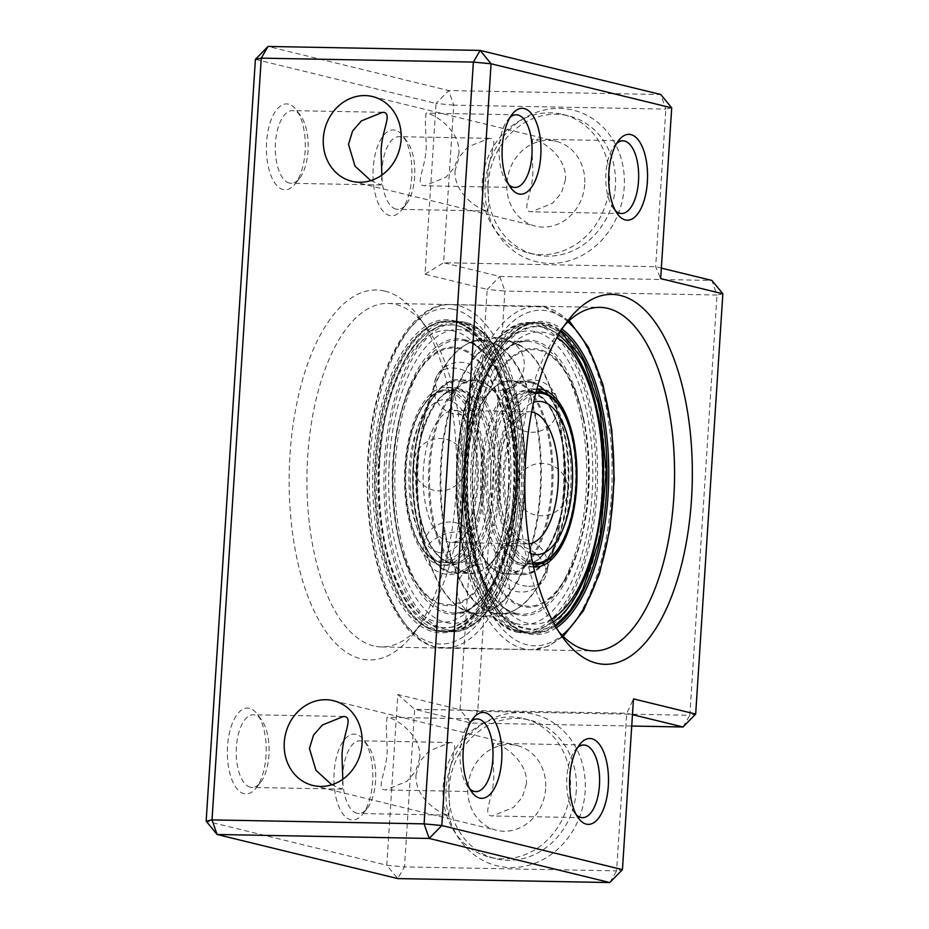 <?xml version="1.0" encoding="UTF-8"?>
<svg xmlns="http://www.w3.org/2000/svg" width="929" height="929" viewBox="0 0 929 929"><rect width="100%" height="100%" fill="white"/><g stroke="black" fill="none" stroke-linecap="round" stroke-linejoin="round"><path stroke-width="0.7" stroke-dasharray="4.64 3.48" d="M356.144 734.351A42.955 19.428 91.1 0 0 334.138 772.336A42.955 19.428 91.1 0 0 350.628 819.726A42.955 19.428 91.1 0 0 362.554 814.222A42.955 19.428 91.1 0 0 363.924 740.216A42.955 19.428 91.1 0 0 356.144 734.351M356.933 813.27A36.347 16.443 -88.9 0 1 342.894 775.007A36.347 16.443 -88.9 0 1 359.953 740.808A36.347 16.443 -88.9 0 1 361.613 741.028A36.347 16.443 -88.9 0 1 368.198 745.987A36.347 16.443 -88.9 0 1 367.036 808.613A36.347 16.443 -88.9 0 1 358.594 813.479A36.347 16.443 -88.9 0 1 356.933 813.27M249.541 708.316A42.955 19.428 91.1 0 0 227.535 746.301A42.955 19.428 91.1 0 0 244.013 793.691A42.955 19.428 91.1 0 0 255.951 788.198A42.955 19.428 91.1 0 0 257.321 714.18A42.955 19.428 91.1 0 0 249.541 708.316M250.331 787.235A36.347 16.443 -88.9 0 1 236.291 748.971A36.347 16.443 -88.9 0 1 253.35 714.784A36.347 16.443 -88.9 0 1 255.01 714.993A36.347 16.443 -88.9 0 1 261.595 719.963A36.347 16.443 -88.9 0 1 260.422 782.578A36.347 16.443 -88.9 0 1 251.991 787.455A36.347 16.443 -88.9 0 1 250.331 787.235M395.208 130.188A42.955 19.428 91.1 0 0 373.203 168.172A42.955 19.428 91.1 0 0 389.692 215.563A42.955 19.428 91.1 0 0 401.618 210.07A42.955 19.428 91.1 0 0 403 136.052A42.955 19.428 91.1 0 0 395.208 130.188M396.009 209.106A36.347 16.443 -88.9 0 1 381.958 170.843A36.347 16.443 -88.9 0 1 399.017 136.656A36.347 16.443 -88.9 0 1 400.678 136.865A36.347 16.443 -88.9 0 1 407.274 141.835A36.347 16.443 -88.9 0 1 406.101 204.45A36.347 16.443 -88.9 0 1 397.67 209.327A36.347 16.443 -88.9 0 1 396.009 209.106M288.605 104.164A42.955 19.428 91.1 0 0 266.6 142.149A42.955 19.428 91.1 0 0 283.09 189.528A42.955 19.428 91.1 0 0 295.016 184.035A42.955 19.428 91.1 0 0 296.397 110.028A42.955 19.428 91.1 0 0 288.605 104.164M289.407 183.071A36.347 16.443 -88.9 0 1 275.356 144.808A36.347 16.443 -88.9 0 1 292.414 110.621A36.347 16.443 -88.9 0 1 294.075 110.841A36.347 16.443 -88.9 0 1 300.659 115.8A36.347 16.443 -88.9 0 1 299.498 178.426A36.347 16.443 -88.9 0 1 291.067 183.292A36.347 16.443 -88.9 0 1 289.407 183.071M485.182 184.627A77.966 69.176 -76.3 0 0 549.689 263.406A77.966 69.176 -76.3 0 0 624.218 187.217A77.966 69.176 -76.3 0 0 559.711 108.426A77.966 69.176 -76.3 0 0 485.182 184.627M615.37 186.381A71.359 63.311 103.7 0 1 534.814 254.523A71.359 63.311 103.7 0 1 488.108 184.012A71.359 63.311 103.7 0 1 568.664 115.87A71.359 63.311 103.7 0 1 615.37 186.381M446.117 788.779A77.966 69.176 -76.3 0 0 510.625 867.57A77.966 69.176 -76.3 0 0 585.154 791.38A77.966 69.176 -76.3 0 0 520.646 712.589A77.966 69.176 -76.3 0 0 446.117 788.779M576.305 790.544A71.359 63.311 103.7 0 1 495.738 858.686A71.359 63.311 103.7 0 1 449.044 788.175A71.359 63.311 103.7 0 1 529.6 720.033A71.359 63.311 103.7 0 1 576.305 790.544M577.629 747.508A36.347 16.443 91.1 0 0 575.399 749.854A36.347 16.443 91.1 0 0 574.227 812.48A36.347 16.443 91.1 0 0 576.375 814.907M471.026 721.485A36.347 16.443 91.1 0 0 468.797 723.819A36.347 16.443 91.1 0 0 467.624 786.445A36.347 16.443 91.1 0 0 469.772 788.872M510.091 117.321A36.347 16.443 91.1 0 0 507.861 119.667A36.347 16.443 91.1 0 0 506.7 182.293A36.347 16.443 91.1 0 0 508.837 184.708M616.705 143.356A36.347 16.443 91.1 0 0 614.464 145.69A36.347 16.443 91.1 0 0 613.303 208.317A36.347 16.443 91.1 0 0 615.439 210.744M564.611 325.173A171.795 77.722 91.1 0 0 560.129 330.376A171.795 77.722 91.1 0 0 554.613 626.413A171.795 77.722 91.1 0 0 558.886 631.778M384.803 291.079A185.01 83.703 91.1 0 0 289.999 454.711A185.01 83.703 91.1 0 0 361.033 658.835A185.01 83.703 91.1 0 0 412.406 635.157A185.01 83.703 91.1 0 0 418.352 316.336A185.01 83.703 91.1 0 0 384.803 291.079M373.655 645.922A171.795 77.722 -88.9 0 1 307.244 465.034A171.795 77.722 -88.9 0 1 387.904 303.411A171.795 77.722 -88.9 0 1 395.742 304.433A171.795 77.722 -88.9 0 1 426.887 327.891A171.795 77.722 -88.9 0 1 421.371 623.928A171.795 77.722 -88.9 0 1 381.494 646.944A171.795 77.722 -88.9 0 1 373.655 645.922M570.383 789.093A71.359 63.311 103.7 0 1 489.815 857.235A71.359 63.311 103.7 0 1 443.121 786.724A71.359 63.311 103.7 0 1 523.677 718.581A71.359 63.311 103.7 0 1 570.383 789.093M331.723 784.773L342.186 789.127L342.801 779.257M416.041 774.531C414.195 795.63 436.653 812.294 447.383 814.954L448.8 815.163L449.543 806.186L448.614 782.485C448.858 761.35 459.507 745.325 452.051 742.712L450.147 742.492L428.943 751.062L420.129 761.188L416.041 774.531M545.637 788.64A43.605 38.693 103.7 0 1 496.4 830.271A43.605 38.693 103.7 0 1 467.868 787.188A43.605 38.693 103.7 0 1 517.093 745.546A43.605 38.693 103.7 0 1 545.637 788.64M526.383 783.937L522.307 797.268L513.482 807.406L492.277 815.976L490.373 815.755C482.929 813.119 493.566 797.152 493.81 775.982L492.881 752.258L493.636 743.305L495.041 743.514C505.771 746.184 528.229 762.814 526.383 783.937M419.78 757.901L415.704 771.233L406.879 781.37L385.674 789.94L383.77 789.72C376.326 787.095 386.963 771.128 387.207 749.947L386.278 726.234L387.033 717.269L388.438 717.49C399.168 720.161 421.627 736.778 419.78 757.901M609.447 184.941A71.359 63.311 103.7 0 1 528.891 253.071A71.359 63.311 103.7 0 1 482.186 182.56A71.359 63.311 103.7 0 1 562.742 114.43A71.359 63.311 103.7 0 1 609.447 184.941M370.787 180.621L381.262 184.976L381.877 175.093M455.117 170.367C453.259 191.467 475.718 208.131 486.459 210.79L487.864 210.999L488.608 202.023L487.69 178.322C487.922 157.187 498.583 141.173 491.127 138.56L489.223 138.328L468.007 146.91L459.193 157.024L455.117 170.367M584.701 184.476A43.605 38.693 103.7 0 1 535.476 226.119A43.605 38.693 103.7 0 1 506.932 183.025A43.605 38.693 103.7 0 1 556.169 141.382A43.605 38.693 103.7 0 1 584.701 184.476M565.459 179.773L561.383 193.104L552.558 203.242L531.353 211.812L529.437 211.591C521.993 208.967 532.631 193 532.886 171.819L531.957 148.094L532.712 139.141L534.117 139.362C544.847 142.032 567.294 158.65 565.459 179.773M458.856 153.749L454.769 167.081L445.955 177.207L424.75 185.788L422.834 185.568C415.391 182.932 426.028 166.965 426.283 145.795L425.354 122.071L426.097 113.117L427.514 113.326C438.233 115.997 460.691 132.626 458.856 153.749M255.405 59.363L436.049 103.467L425.006 274.218L487.191 289.395L460.006 709.686L397.821 694.497L386.778 865.236L206.145 821.131M722.855 293.796L716.991 295.016L689.817 715.307L477.715 711.347L504.888 291.067L716.991 295.016L711.916 280.442L499.825 276.482L443.563 262.744L453.747 105.14L665.849 109.099L660.774 94.514L448.672 90.554L268.04 46.45M425.006 274.218L443.563 262.744L655.653 266.704L661.343 268.098M671.702 107.869L665.849 109.099L655.653 266.704L660.67 278.607M632.463 714.645L626.773 713.251L616.589 870.868L404.487 866.908L414.682 709.303L470.945 723.041L631.732 726.037M397.821 694.497L414.682 709.303L626.773 713.251L633.485 698.898M499.825 276.482L504.888 291.067L487.191 289.395L499.825 276.482M460.006 709.686L477.715 711.347L470.945 723.041L460.006 709.686M683.036 726.989L689.817 715.307L695.67 714.076M453.747 105.14L436.049 103.467L448.672 90.554L453.747 105.14M386.778 865.236L404.487 866.908L397.717 878.59L386.778 865.236M609.819 882.55L616.589 870.868L622.442 869.637M490.698 484.09A88.998 40.272 91.1 0 0 452.342 387.416A88.998 40.272 91.1 0 0 410.676 468.715A88.998 40.272 91.1 0 0 449.021 565.389A88.998 40.272 91.1 0 0 490.698 484.09M484.799 483.986A88.998 40.272 91.1 0 0 446.454 387.312A88.998 40.272 91.1 0 0 404.789 468.611A88.998 40.272 91.1 0 0 443.133 565.285A88.998 40.272 91.1 0 0 484.799 483.986M379.357 463.257A151.624 68.595 91.1 0 0 422.602 619.341A151.624 68.595 91.1 0 0 515.676 489.444A151.624 68.595 91.1 0 0 427.955 332.524A151.624 68.595 91.1 0 0 379.357 463.257M543.662 392.677A88.998 40.272 -88.9 0 1 567.178 436.978A88.998 40.272 -88.9 0 1 540.469 563.555M533.432 566.469A88.998 40.272 -88.9 0 1 529.147 566.887A88.998 40.272 -88.9 0 1 494.437 518.823A88.998 40.272 -88.9 0 1 532.468 388.914A88.998 40.272 -88.9 0 1 536.741 389.495M533.536 566.911A88.998 40.272 -88.9 0 1 500.336 518.939A88.998 40.272 -88.9 0 1 536.857 389.054M472.025 547.68A151.624 68.595 -88.9 0 1 483.684 378.475A151.624 68.595 -88.9 0 1 558.898 334.963A151.624 68.595 -88.9 0 1 595.942 408.249A151.624 68.595 -88.9 0 1 553.545 621.791A151.624 68.595 -88.9 0 1 472.025 547.68M479.364 381.064A96.349 43.593 -88.9 0 1 499.837 398.68A96.349 43.593 -88.9 0 1 496.899 555.914A96.349 43.593 -88.9 0 1 466.985 572.589A96.349 43.593 -88.9 0 1 429.999 466.277A96.349 43.593 -88.9 0 1 479.364 381.064M531.62 411.965A66.075 29.891 91.1 0 0 529.693 411.791A66.075 29.891 91.1 0 0 498.664 473.953A66.075 29.891 91.1 0 0 524.211 543.523A66.075 29.891 91.1 0 0 527.219 543.918A66.075 29.891 91.1 0 0 529.158 543.825M457.289 410.781A66.075 29.891 -88.9 0 1 482.836 480.351A66.075 29.891 -88.9 0 1 451.808 542.513A66.075 29.891 -88.9 0 1 448.8 542.118A66.075 29.891 -88.9 0 1 423.252 472.547A66.075 29.891 -88.9 0 1 454.281 410.386A66.075 29.891 -88.9 0 1 457.289 410.781M438.685 552.453A76.642 34.675 91.1 0 0 477.97 484.659A76.642 34.675 91.1 0 0 448.544 400.097A76.642 34.675 91.1 0 0 409.271 467.891A76.642 34.675 91.1 0 0 438.685 552.453M450.333 390.598A86.234 39.018 -88.9 0 1 483.672 481.385A86.234 39.018 -88.9 0 1 443.191 562.509A86.234 39.018 -88.9 0 1 439.254 561.999A86.234 39.018 -88.9 0 1 405.915 471.212A86.234 39.018 -88.9 0 1 446.408 390.087A86.234 39.018 -88.9 0 1 450.333 390.598M449.079 391.887A84.911 38.414 -88.9 0 1 481.663 485.565A84.911 38.414 -88.9 0 1 438.163 560.663A84.911 38.414 -88.9 0 1 405.567 466.985A84.911 38.414 -88.9 0 1 449.079 391.887M460.354 390.784A86.234 39.018 -88.9 0 1 493.682 481.57A86.234 39.018 -88.9 0 1 453.201 562.695A86.234 39.018 -88.9 0 1 449.264 562.184A86.234 39.018 -88.9 0 1 415.937 471.398A86.234 39.018 -88.9 0 1 456.418 390.273A86.234 39.018 -88.9 0 1 460.354 390.784M450.368 563.52A87.547 39.61 -88.9 0 1 416.749 466.927A87.547 39.61 -88.9 0 1 461.62 389.495A87.547 39.61 -88.9 0 1 495.227 486.088A87.547 39.61 -88.9 0 1 450.368 563.52M463.385 380.321A96.802 43.791 -88.9 0 1 500.812 482.244A96.802 43.791 -88.9 0 1 455.361 573.309A96.802 43.791 -88.9 0 1 450.948 572.728A96.802 43.791 -88.9 0 1 413.521 470.817A96.802 43.791 -88.9 0 1 458.972 379.74A96.802 43.791 -88.9 0 1 463.385 380.321M462.131 381.61A95.478 43.199 -88.9 0 1 498.78 486.959A95.478 43.199 -88.9 0 1 449.857 571.393A95.478 43.199 -88.9 0 1 413.196 466.056A95.478 43.199 -88.9 0 1 462.131 381.61M478.516 380.6A96.802 43.791 -88.9 0 1 515.932 482.523A96.802 43.791 -88.9 0 1 470.48 573.599A96.802 43.791 -88.9 0 1 466.068 573.019A96.802 43.791 -88.9 0 1 428.652 471.096A96.802 43.791 -88.9 0 1 474.092 380.031A96.802 43.791 -88.9 0 1 478.516 380.6M502.124 573.239A96.349 43.593 -88.9 0 1 481.663 555.623A96.349 43.593 -88.9 0 1 484.601 398.402A96.349 43.593 -88.9 0 1 514.515 381.726A96.349 43.593 -88.9 0 1 551.501 488.027A96.349 43.593 -88.9 0 1 502.124 573.239M515.432 381.296A96.802 43.791 -88.9 0 1 552.848 483.208A96.802 43.791 -88.9 0 1 507.397 574.285A96.802 43.791 -88.9 0 1 502.984 573.704A96.802 43.791 -88.9 0 1 465.568 471.781A96.802 43.791 -88.9 0 1 511.008 380.716A96.802 43.791 -88.9 0 1 515.432 381.296M530.552 381.575A96.802 43.791 -88.9 0 1 567.967 483.498A96.802 43.791 -88.9 0 1 522.528 574.563A96.802 43.791 -88.9 0 1 518.115 573.983A96.802 43.791 -88.9 0 1 480.688 472.071A96.802 43.791 -88.9 0 1 526.139 380.995A96.802 43.791 -88.9 0 1 530.552 381.575M531.643 382.911A95.478 43.199 -88.9 0 1 568.304 488.248A95.478 43.199 -88.9 0 1 519.369 572.694A95.478 43.199 -88.9 0 1 482.72 467.357A95.478 43.199 -88.9 0 1 531.643 382.911M521.146 563.52A86.234 39.018 -88.9 0 1 487.818 472.733A86.234 39.018 -88.9 0 1 528.299 391.608A86.234 39.018 -88.9 0 1 532.224 392.131A86.234 39.018 -88.9 0 1 565.564 482.917A86.234 39.018 -88.9 0 1 525.082 564.042A86.234 39.018 -88.9 0 1 521.146 563.52M519.88 564.82A87.547 39.61 -88.9 0 1 486.273 468.216A87.547 39.61 -88.9 0 1 531.133 390.795A87.547 39.61 -88.9 0 1 564.751 487.388A87.547 39.61 -88.9 0 1 519.88 564.82M542.246 392.317A86.234 39.018 -88.9 0 1 575.574 483.103A86.234 39.018 -88.9 0 1 535.092 564.228M532.898 564.042A86.234 39.018 -88.9 0 1 531.167 563.706A86.234 39.018 -88.9 0 1 497.747 475.358A86.234 39.018 -88.9 0 1 536.103 391.899M532.549 562.451A84.911 38.414 -88.9 0 1 532.422 562.417A84.911 38.414 -88.9 0 1 499.477 477.169A84.911 38.414 -88.9 0 1 535.708 393.478M530.784 553.521A76.642 34.675 -88.9 0 1 503.204 477.39A76.642 34.675 -88.9 0 1 533.606 402.327M544.986 566.249A26.221 18.127 -149.9 0 0 514.48 545.358A26.221 18.127 30.1 0 0 498.908 552.674A26.221 26.221 0 0 0 508.453 588.51A26.221 26.221 0 0 0 544.289 578.964A26.221 18.127 -149.9 0 0 544.986 566.249M528.717 586.28A26.221 18.127 -149.9 0 0 544.289 578.964A26.221 26.221 0 0 0 534.744 543.128A26.221 26.221 0 0 0 498.908 552.674A26.221 18.127 30.1 0 0 498.223 565.378A26.221 18.127 30.1 0 0 528.717 586.28M472.954 548.667A26.221 14.783 -19.2 0 0 474.336 539.61A26.221 14.783 -19.2 0 0 459.077 531.829A26.221 14.783 160.8 0 0 426.19 547.796M436.514 388.055A26.221 18.127 -149.9 0 1 437.211 375.339A26.221 26.221 0 0 0 446.756 411.175A26.221 26.221 0 0 0 482.592 401.642A26.221 26.221 0 0 0 473.047 365.805A26.221 26.221 0 0 0 437.211 375.339A26.221 18.127 -149.9 0 1 452.783 368.035A26.221 18.127 30.1 0 1 483.277 388.926M452.934 309.148A167.835 75.934 -88.9 0 1 519.032 491.383A167.835 75.934 -88.9 0 1 434.296 643.402A167.835 75.934 -88.9 0 1 368.209 461.167A167.835 75.934 -88.9 0 1 452.934 309.148M437.617 647.42A171.795 77.722 91.1 0 0 443.946 648.105A171.795 77.722 91.1 0 0 524.664 484.81A171.795 77.722 91.1 0 0 456.685 305.269A171.795 77.722 91.1 0 0 450.356 304.573A171.795 77.722 91.1 0 0 369.637 467.879A171.795 77.722 91.1 0 0 437.617 647.42M567.921 321.806A167.835 75.934 91.1 0 0 547.193 310.901A167.835 75.934 91.1 0 0 462.468 462.921A167.835 75.934 91.1 0 0 528.566 645.156A167.835 75.934 91.1 0 0 562.08 635.273M543.883 306.895A171.795 77.722 -88.9 0 1 611.863 486.436A171.795 77.722 -88.9 0 1 531.144 649.731A171.795 77.722 -88.9 0 1 524.815 649.046A171.795 77.722 -88.9 0 1 456.824 469.505A171.795 77.722 -88.9 0 1 537.554 306.198A171.795 77.722 -88.9 0 1 543.883 306.895M452.307 320.331A156.595 70.848 -88.9 0 1 513.981 490.373A156.595 70.848 -88.9 0 1 434.923 632.219A156.595 70.848 -88.9 0 1 373.249 462.177A156.595 70.848 -88.9 0 1 452.307 320.331M453.41 321.666A155.282 70.256 -88.9 0 1 514.863 483.951A155.282 70.256 -88.9 0 1 441.902 631.546A155.282 70.256 -88.9 0 1 436.177 630.919A155.282 70.256 -88.9 0 1 374.735 468.646A155.282 70.256 -88.9 0 1 447.697 321.051A155.282 70.256 -88.9 0 1 453.41 321.666M445.606 631.093A155.282 70.256 -88.9 0 1 384.153 468.82A155.282 70.256 -88.9 0 1 457.114 321.225A155.282 70.256 -88.9 0 1 462.839 321.852A155.282 70.256 -88.9 0 1 524.281 484.125A155.282 70.256 -88.9 0 1 451.32 631.72A155.282 70.256 -88.9 0 1 445.606 631.093M446.849 629.804A153.959 69.652 -88.9 0 1 386.22 462.63A153.959 69.652 -88.9 0 1 463.943 323.187A153.959 69.652 -88.9 0 1 524.571 490.349A153.959 69.652 -88.9 0 1 446.849 629.804M463.048 339.306A137.771 62.336 -88.9 0 1 517.302 488.898A137.771 62.336 -88.9 0 1 447.755 613.686A137.771 62.336 -88.9 0 1 393.501 464.094A137.771 62.336 -88.9 0 1 463.048 339.306M464.152 340.641A136.447 61.732 -88.9 0 1 518.15 483.243A136.447 61.732 -88.9 0 1 454.037 612.943A136.447 61.732 -88.9 0 1 449.009 612.385A136.447 61.732 -88.9 0 1 395.011 469.795A136.447 61.732 -88.9 0 1 459.123 340.095A136.447 61.732 -88.9 0 1 464.152 340.641M471.305 612.803A136.447 61.732 -88.9 0 1 417.318 470.213A136.447 61.732 -88.9 0 1 481.431 340.513A136.447 61.732 -88.9 0 1 486.459 341.059A136.447 61.732 -88.9 0 1 540.446 483.661A136.447 61.732 -88.9 0 1 476.333 613.361A136.447 61.732 -88.9 0 1 471.305 612.803M487.04 340.908A136.609 61.802 -88.9 0 1 540.841 489.246A136.609 61.802 -88.9 0 1 471.874 612.977A136.609 61.802 -88.9 0 1 459.704 607.752A136.609 61.802 -88.9 0 1 417.655 475.787A136.609 61.802 -88.9 0 1 464.605 345.495A136.609 61.802 -88.9 0 1 487.04 340.908M494.46 613.407A136.609 61.802 -88.9 0 1 440.66 465.069A136.609 61.802 -88.9 0 1 509.626 341.326A136.609 61.802 -88.9 0 1 521.784 346.563A136.609 61.802 -88.9 0 1 563.845 478.516A136.609 61.802 -88.9 0 1 516.896 608.809A136.609 61.802 -88.9 0 1 494.46 613.407M510.184 341.5A136.447 61.732 -88.9 0 1 564.182 484.102A136.447 61.732 -88.9 0 1 500.069 613.802A136.447 61.732 -88.9 0 1 495.041 613.245A136.447 61.732 -88.9 0 1 441.043 470.655A136.447 61.732 -88.9 0 1 505.155 340.955A136.447 61.732 -88.9 0 1 510.184 341.5M517.348 613.663A136.447 61.732 -88.9 0 1 463.35 471.073A136.447 61.732 -88.9 0 1 527.463 341.373A136.447 61.732 -88.9 0 1 532.491 341.918A136.447 61.732 -88.9 0 1 586.489 484.508A136.447 61.732 -88.9 0 1 522.377 614.208A136.447 61.732 -88.9 0 1 517.348 613.663M533.745 340.629A137.771 62.336 -88.9 0 1 587.999 490.21A137.771 62.336 -88.9 0 1 518.452 614.998A137.771 62.336 -88.9 0 1 464.198 465.417A137.771 62.336 -88.9 0 1 533.745 340.629M517.558 631.128A153.959 69.652 -88.9 0 1 456.917 463.954A153.959 69.652 -88.9 0 1 534.639 324.5A153.959 69.652 -88.9 0 1 595.28 491.673A153.959 69.652 -88.9 0 1 517.558 631.128M518.661 632.463A155.282 70.256 -88.9 0 1 457.207 470.19A155.282 70.256 -88.9 0 1 530.169 322.584A155.282 70.256 -88.9 0 1 535.894 323.211A155.282 70.256 -88.9 0 1 597.335 485.484A155.282 70.256 -88.9 0 1 524.386 633.09A155.282 70.256 -88.9 0 1 518.661 632.463M555.484 626.181A155.282 70.256 -88.9 0 1 533.803 633.264A155.282 70.256 -88.9 0 1 528.078 632.637A155.282 70.256 -88.9 0 1 466.637 470.364A155.282 70.256 -88.9 0 1 539.598 322.758A155.282 70.256 -88.9 0 1 545.323 323.385A155.282 70.256 -88.9 0 1 561 330.643M556.401 627.76A156.595 70.848 -88.9 0 1 529.193 633.973A156.595 70.848 -88.9 0 1 467.519 463.943A156.595 70.848 -88.9 0 1 546.577 322.096A156.595 70.848 -88.9 0 1 561.975 329.11M516.361 489.746A155.282 70.256 91.1 0 0 449.462 321.074A155.282 70.256 91.1 0 0 376.756 462.921A155.282 70.256 91.1 0 0 443.667 631.581A155.282 70.256 91.1 0 0 516.361 489.746M379.137 463.687A146.062 66.087 91.1 0 0 436.932 621.791A146.062 66.087 91.1 0 0 510.451 488.909A146.062 66.087 91.1 0 0 452.667 330.805A146.062 66.087 91.1 0 0 379.137 463.687M379.706 462.979A155.282 70.256 91.1 0 0 446.617 631.639A155.282 70.256 91.1 0 0 519.311 489.792A155.282 70.256 91.1 0 0 452.4 321.132A155.282 70.256 91.1 0 0 379.706 462.979M389.146 463.803A146.887 66.458 91.1 0 0 447.267 622.813A146.887 66.458 91.1 0 0 521.215 489.177A146.887 66.458 91.1 0 0 463.095 330.167A146.887 66.458 91.1 0 0 389.146 463.803M508.976 487.586A129.375 58.527 91.1 0 0 457.788 347.539A129.375 58.527 91.1 0 0 392.665 465.232A129.375 58.527 91.1 0 0 443.853 605.278A129.375 58.527 91.1 0 0 508.976 487.586M508.36 487.493A128.307 58.051 91.1 0 0 457.602 348.596A128.307 58.051 91.1 0 0 393.013 465.324A128.307 58.051 91.1 0 0 443.772 604.21A128.307 58.051 91.1 0 0 508.36 487.493M598.392 406.588A155.282 70.256 -88.9 0 1 532.038 633.23A155.282 70.256 -88.9 0 1 471.479 549.376A155.282 70.256 -88.9 0 1 537.833 322.723A155.282 70.256 -88.9 0 1 598.392 406.588M551.663 619.109A146.062 66.087 -88.9 0 1 477.018 545.172A146.062 66.087 -88.9 0 1 486.912 385.581A146.062 66.087 -88.9 0 1 556.912 337.575M468.541 549.318A155.282 70.256 -88.9 0 1 534.883 322.677A155.282 70.256 -88.9 0 1 595.443 406.53A155.282 70.256 -88.9 0 1 529.089 633.172A155.282 70.256 -88.9 0 1 468.541 549.318M466.288 545.358A146.887 66.458 -88.9 0 1 497.689 347.4A146.887 66.458 -88.9 0 1 586.338 410.281A146.887 66.458 -88.9 0 1 554.95 608.24A146.887 66.458 -88.9 0 1 466.288 545.358M583.551 418.41A129.375 58.527 -88.9 0 1 555.902 592.76A129.375 58.527 -88.9 0 1 477.82 537.38A129.375 58.527 -88.9 0 1 505.469 363.03A129.375 58.527 -88.9 0 1 583.551 418.41M583.238 418.909A128.307 58.051 -88.9 0 1 555.821 591.819A128.307 58.051 -88.9 0 1 478.377 536.892A128.307 58.051 -88.9 0 1 505.806 363.982A128.307 58.051 -88.9 0 1 583.238 418.909M508.546 405.648A26.221 14.783 -19.2 0 1 541.433 389.681A26.221 14.783 160.8 0 1 556.692 397.461A26.221 14.783 160.8 0 1 555.31 406.519M574.227 812.48L578.5 818.252M575.399 749.854L579.882 744.245M467.624 786.445L471.897 792.216M468.797 723.819L473.279 718.21M506.7 182.293L510.962 188.064M507.861 119.667L512.343 114.046M613.303 208.317L617.564 214.088M614.464 145.69L618.946 140.082M554.613 626.413L563.148 637.968M560.129 330.376L569.094 319.158M489.815 857.235L495.738 858.686M312.806 785.446L496.4 830.271M528.891 253.071L534.814 254.523M351.882 181.283L535.476 226.119M450.147 742.492L359.953 740.808M343.544 716.456L253.35 714.784M382.62 112.304L292.414 110.621M489.223 138.328L399.017 136.656M387.904 303.411L600.006 307.371M516.303 114.801L426.097 113.117M622.906 140.825L532.712 139.141M583.83 744.988L493.636 743.305M477.227 718.953L387.033 717.269M475.869 791.624L385.674 789.94M582.471 817.659L492.277 815.976M621.547 213.496L531.353 211.812M514.945 187.461L424.739 185.788M381.494 646.944L593.596 650.904M487.864 210.999L397.67 209.327M381.262 184.976L291.067 183.292M342.186 789.127L251.991 787.455M448.8 815.163L358.594 813.479M372.564 96.558L556.169 141.382M562.742 114.43L568.664 115.87M333.499 700.71L517.093 745.546M523.677 718.581L529.6 720.033M426.887 327.891L418.352 316.336M421.371 623.928L412.406 635.157M300.659 115.8L296.397 110.028M299.498 178.426L295.016 184.035M407.274 141.835L403 136.052M406.101 204.45L401.618 210.07M261.595 719.963L257.321 714.18M260.422 782.578L255.951 788.198M368.198 745.987L363.924 740.216M367.036 808.613L362.554 814.222M499.837 398.68C496.04 393.141 493.345 390.134 491.755 389.657L493.009 389.681C491.395 390.099 488.596 393.002 484.601 398.402C492.602 386.569 501.405 380.669 511.008 380.716L530.784 381.61C551.989 385.802 569.036 427.085 568.873 473.523C569.825 527.242 547.262 576.595 522.528 574.563L502.763 573.669C494.913 571.695 487.888 565.68 481.663 555.623C485.461 561.162 488.143 564.17 489.746 564.646L488.491 564.623C490.106 564.205 492.904 561.302 496.899 555.914C488.898 567.735 480.084 573.634 470.48 573.599L450.716 572.705C428.048 568.397 410.455 521.459 412.755 471.944C414.055 421.36 435.724 378.022 458.972 379.74L478.737 380.635C486.575 382.609 493.613 388.636 499.837 398.68M527.219 543.918L519.822 539.377C509.789 527.463 504.644 506.456 504.377 476.345C506.166 447 512.065 426.922 522.086 416.099C525.686 412.79 528.218 411.35 529.693 411.791L454.281 410.386L461.562 414.81L469.075 427.398C474.522 440.625 477.216 456.778 477.158 475.88C476.728 495.68 473.442 512.367 467.299 525.93C458.183 543.57 453.712 541.967 451.808 542.513L527.219 543.918M443.191 562.509L439.022 561.964C418.84 558.166 403.093 516.373 405.16 472.211C406.298 427.073 425.714 388.496 446.408 390.087L456.418 390.273C440.276 386.348 416.622 425.714 416.552 474.475C415.275 517.616 429.662 557.714 449.497 562.208L453.201 562.695L443.191 562.509M532.932 564.182L525.082 564.042C544.348 566.493 565.471 524.2 564.995 476.38C565.053 456.209 562.347 438.314 556.877 422.683C553.034 412.058 548.377 404.045 542.908 398.634L532.003 392.096L528.299 391.608L536.149 391.759M567.851 491.278A26.221 26.221 0 0 0 543.372 463.42A26.221 26.221 0 0 0 515.514 487.899A26.221 26.221 0 0 0 539.993 515.758A26.221 26.221 0 0 0 567.851 491.278M477.227 615.579A26.221 26.221 0 0 0 508.918 596.325A26.221 26.221 0 0 0 489.664 564.635A26.221 26.221 0 0 0 457.974 583.888A26.221 26.221 0 0 0 477.227 615.579M424.797 556.843A26.221 26.221 0 0 0 458.183 572.996A26.221 26.221 0 0 0 474.336 539.61A26.221 26.221 0 0 0 440.95 523.457A26.221 26.221 0 0 0 424.797 556.843M413.649 463.025A26.221 26.221 0 0 0 438.128 490.884A26.221 26.221 0 0 0 465.986 466.404A26.221 26.221 0 0 0 441.507 438.546A26.221 26.221 0 0 0 413.649 463.025M504.273 338.725A26.221 26.221 0 0 0 472.582 357.979A26.221 26.221 0 0 0 491.836 389.681A26.221 26.221 0 0 0 523.526 370.427A26.221 26.221 0 0 0 504.273 338.725M563.229 636.423L547.611 646.479L531.144 649.731L437.06 647.35C395.464 640.441 364.923 560.535 367.28 474.266C368.36 383.317 405.892 302.169 450.356 304.573L544.44 306.953L569.117 320.691M441.902 631.546C471.665 633.683 502.856 584.039 511.345 516.559C517.407 468.111 514.202 423.612 501.718 383.073C494.902 362.182 486.285 346.25 475.869 335.276C468.611 327.751 461.063 323.211 453.224 321.655L463.025 321.864C498.966 327.333 527.451 399.621 525.187 478.017C524.49 560.942 489.525 634.495 451.32 631.72L441.902 631.546M454.037 612.943C485.879 616.194 518.185 549.109 517.616 474.243C517.732 444.016 513.842 416.877 505.945 392.839C499.93 375.014 492.416 361.451 483.405 352.161C477.146 345.797 470.666 341.953 463.966 340.618L481.431 340.513C475.811 340.397 470.202 342.058 464.605 345.495C473.349 340.014 482.906 337.273 493.253 337.308L502.206 338.272L521.784 346.563L509.998 341.477L505.155 340.955L527.463 341.373C496.585 338.353 464.941 401.316 463.977 474.022C461.121 544.324 487.353 609.784 517.534 613.686L500.069 613.802C505.69 613.906 511.298 612.246 516.896 608.809C508.117 614.324 498.525 617.053 488.131 617.007L479.294 616.043L459.704 607.752L471.491 612.826L476.333 613.361L454.037 612.943M518.475 632.44C482.476 626.982 453.979 554.474 456.325 475.973C457.091 393.164 492.022 319.831 530.169 322.584L539.598 322.758C504.18 319.437 468.379 391.132 467.252 473.72C464.047 553.626 493.717 628.085 528.276 632.661L518.475 632.44M513.493 489.467C515.607 441.589 509.301 400.736 494.576 366.874C479.736 337.75 464.674 323.803 449.381 325.045C442.227 324.895 435.074 327.38 427.955 332.524C400.666 351.952 381.447 405.009 378.428 463.432C374.561 529.797 392.444 596.418 422.602 619.341C429.535 624.741 436.572 627.505 443.737 627.621C476.217 630.698 510.358 566.736 513.493 489.467M375.676 462.979C379.195 384.676 412.662 318.833 449.462 321.074L452.4 321.132C467.182 322.34 479.619 326.903 496.667 353.008C516.501 388.194 525.257 433.715 522.934 489.583C521.413 516.896 516.884 541.862 509.371 564.472C504.563 578.779 498.78 591.111 492.022 601.469C486.61 609.726 480.688 616.403 474.254 621.489L466.939 626.343C460.378 629.967 453.607 631.732 446.617 631.639L443.667 631.581C402.71 633.067 369.974 549.736 375.676 462.979M446.454 387.312L452.342 387.416M443.133 565.285L449.021 565.389M555.112 625.542L532.038 633.23L529.089 633.172C513.842 632.452 503.344 624.183 497.061 617.495L484.845 601.33C476.147 586.803 469.459 568.931 464.779 547.704C453.677 498.316 456.592 435.236 472.129 389.843C476.937 375.525 482.72 363.193 489.478 352.846C494.89 344.578 500.812 337.901 507.246 332.826L514.561 327.96C521.123 324.337 527.893 322.584 534.883 322.677L537.833 322.723L560.605 331.27M553.545 621.791C546.415 626.924 539.273 629.421 532.108 629.27L521.413 627.098C515.374 624.741 509.522 620.491 503.878 614.324C490.779 599.693 480.897 577.594 474.231 548.04C464.837 502.345 465.336 456.453 475.729 410.363C479.701 393.815 484.822 379.264 491.093 366.711C496.516 355.912 502.496 347.191 508.999 340.548C518.428 331.096 528.02 326.485 537.763 326.694C544.917 326.811 551.965 329.563 558.898 334.963M535.046 567.004L529.147 566.887M538.367 389.019L532.468 388.914M556.692 397.461A26.221 26.221 0 0 0 523.306 381.308A26.221 26.221 0 0 0 507.164 414.694A26.221 26.221 0 0 0 540.55 430.847A26.221 26.221 0 0 0 556.692 397.461"/><path stroke-width="1.39" d="M586.28 824.116A42.955 19.428 -88.9 0 1 578.5 818.252A42.955 19.428 -88.9 0 1 579.882 744.245A42.955 19.428 -88.9 0 1 591.808 738.752A42.955 19.428 -88.9 0 1 608.298 786.131A42.955 19.428 -88.9 0 1 586.28 824.116M576.375 814.907A36.347 16.443 91.1 0 0 580.822 817.439A36.347 16.443 91.1 0 0 582.471 817.659A36.347 16.443 91.1 0 0 599.542 783.472A36.347 16.443 91.1 0 0 585.491 745.209A36.347 16.443 91.1 0 0 583.83 744.988A36.347 16.443 91.1 0 0 577.629 747.508M479.678 798.081A42.955 19.428 -88.9 0 1 471.897 792.216A42.955 19.428 -88.9 0 1 473.279 718.21A42.955 19.428 -88.9 0 1 485.205 712.717A42.955 19.428 -88.9 0 1 501.695 760.096A42.955 19.428 -88.9 0 1 479.678 798.081M469.772 788.872A36.347 16.443 91.1 0 0 474.22 791.403A36.347 16.443 91.1 0 0 475.869 791.624A36.347 16.443 91.1 0 0 492.939 757.437A36.347 16.443 91.1 0 0 478.888 719.174A36.347 16.443 91.1 0 0 477.227 718.953A36.347 16.443 91.1 0 0 471.026 721.485M518.754 193.929A42.955 19.428 -88.9 0 1 510.962 188.064A42.955 19.428 -88.9 0 1 512.343 114.046A42.955 19.428 -88.9 0 1 524.27 108.554A42.955 19.428 -88.9 0 1 540.759 155.944A42.955 19.428 -88.9 0 1 518.754 193.929M508.837 184.708A36.347 16.443 91.1 0 0 513.284 187.252A36.347 16.443 91.1 0 0 514.945 187.461A36.347 16.443 91.1 0 0 532.003 153.273A36.347 16.443 91.1 0 0 517.952 115.01A36.347 16.443 91.1 0 0 516.303 114.801A36.347 16.443 91.1 0 0 510.091 117.321M625.356 219.952A42.955 19.428 -88.9 0 1 617.564 214.088A42.955 19.428 -88.9 0 1 618.946 140.082A42.955 19.428 -88.9 0 1 630.872 134.589A42.955 19.428 -88.9 0 1 647.362 181.968A42.955 19.428 -88.9 0 1 625.356 219.952M615.439 210.744A36.347 16.443 91.1 0 0 619.887 213.275A36.347 16.443 91.1 0 0 621.547 213.496A36.347 16.443 91.1 0 0 638.606 179.309A36.347 16.443 91.1 0 0 624.555 141.045A36.347 16.443 91.1 0 0 622.906 140.825A36.347 16.443 91.1 0 0 616.705 143.356M596.685 663.225A185.01 83.703 -88.9 0 1 563.148 637.968A185.01 83.703 -88.9 0 1 569.094 319.158A185.01 83.703 -88.9 0 1 620.467 295.48A185.01 83.703 -88.9 0 1 691.49 499.605A185.01 83.703 -88.9 0 1 596.685 663.225M558.886 631.778A171.795 77.722 91.1 0 0 585.758 649.87A171.795 77.722 91.1 0 0 593.596 650.904A171.795 77.722 91.1 0 0 674.245 489.269A171.795 77.722 91.1 0 0 607.845 308.393A171.795 77.722 91.1 0 0 600.006 307.371A171.795 77.722 91.1 0 0 564.611 325.173M342.801 779.257L342.011 756.45C342.255 735.315 352.904 719.301 345.449 716.689L343.544 716.456L322.34 725.038L313.526 735.153L309.438 748.495L315.941 770.269L331.723 784.773M362.043 743.804A43.605 38.693 103.7 0 1 312.806 785.446A43.605 38.693 103.7 0 1 284.274 742.352A43.605 38.693 103.7 0 1 333.499 700.71A43.605 38.693 103.7 0 1 362.043 743.804M381.877 175.093L381.087 152.298C381.32 131.163 391.98 115.138 384.525 112.525L382.62 112.304L361.404 120.875L352.59 131.001L348.514 144.343L355.017 166.105L370.787 180.621M401.107 139.64A43.605 38.693 103.7 0 1 351.882 181.283A43.605 38.693 103.7 0 1 323.338 138.189A43.605 38.693 103.7 0 1 372.564 96.558A43.605 38.693 103.7 0 1 401.107 139.64M206.145 821.131L217.084 834.486L397.717 878.59L609.819 882.55L429.175 838.446L217.084 834.486L212.009 819.901L424.112 823.86L473.372 62.092L261.27 58.132L212.009 819.901L206.145 821.131L255.405 59.363L268.04 46.45L480.142 50.41L660.774 94.514L671.702 107.869L491.069 63.764L441.809 825.533L622.442 869.637L633.485 698.898L695.67 714.076L722.855 293.796L660.67 278.607L671.702 107.869M661.343 268.098L711.916 280.442L722.855 293.796M631.732 726.037L683.036 726.989L632.463 714.645M683.036 726.989L695.67 714.076M480.142 50.41L473.372 62.092L491.069 63.764L480.142 50.41M255.405 59.363L261.27 58.132L268.04 46.45M609.819 882.55L622.442 869.637M441.809 825.533L424.112 823.86L429.175 838.446L441.809 825.533M540.469 563.555A88.998 40.272 -88.9 0 1 533.432 566.469M536.857 389.054A88.998 40.272 -88.9 0 1 538.367 389.019A88.998 40.272 -88.9 0 1 573.077 437.083A88.998 40.272 -88.9 0 1 535.046 567.004A88.998 40.272 -88.9 0 1 533.536 566.911M536.741 389.495A88.998 40.272 -88.9 0 1 543.662 392.677M529.158 543.825A66.075 29.891 91.1 0 0 558.317 479.619A66.075 29.891 91.1 0 0 532.7 412.186A66.075 29.891 91.1 0 0 531.62 411.965M533.606 402.327A76.642 34.675 -88.9 0 1 542.803 401.862A76.642 34.675 -88.9 0 1 572.229 486.424A76.642 34.675 -88.9 0 1 532.956 554.207A76.642 34.675 -88.9 0 1 530.784 553.521M532.932 564.182L535.092 564.228A86.234 39.018 -88.9 0 1 532.898 564.042M535.708 393.478A84.911 38.414 -88.9 0 1 543.337 393.652A84.911 38.414 -88.9 0 1 575.945 487.179A84.911 38.414 -88.9 0 1 532.549 562.451M536.103 391.899A86.234 39.018 -88.9 0 1 538.309 391.794A86.234 39.018 -88.9 0 1 542.246 392.317M562.08 635.273A167.835 75.934 91.1 0 0 613.802 479.445A167.835 75.934 91.1 0 0 567.921 321.806M561 330.643A155.282 70.256 -88.9 0 1 606.939 479.318A155.282 70.256 -88.9 0 1 555.484 626.181M561.975 329.11A156.595 70.848 -88.9 0 1 608.716 479.352A156.595 70.848 -88.9 0 1 556.401 627.76M556.912 337.575A146.062 66.087 -88.9 0 1 596.383 410.85A146.062 66.087 -88.9 0 1 551.663 619.109M535.092 564.228C557.11 566.098 577.315 522.168 576.468 474.22C576.619 432.809 561.36 396.044 542.478 392.34L536.149 391.759M563.229 636.423L583.493 610.62L599.46 573.716L609.993 528.74L614.232 479.457L611.828 430.046L602.991 384.711L588.405 347.249L569.117 320.691M560.605 331.27L583.598 360.766L599.519 407.065L606.323 471.444L600.088 537.032L581.972 591.727L569.384 611.723L555.112 625.542M553.185 622.047L553.545 621.791C594.676 594.165 615.091 487.295 596.952 409.329C589.183 374.387 576.503 349.594 558.898 334.963L558.55 334.695"/></g></svg>
